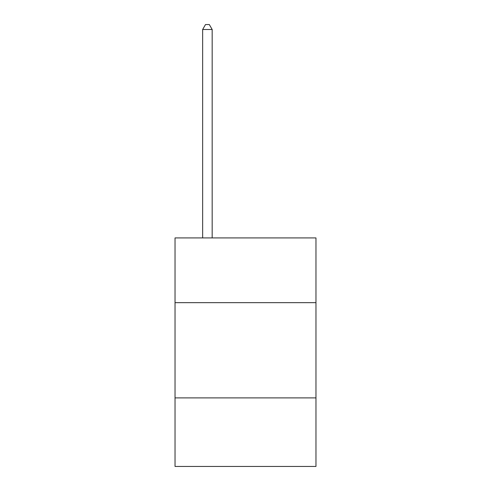 <?xml version="1.0" encoding="UTF-8"?>
<svg xmlns="http://www.w3.org/2000/svg" width="491" height="491" viewBox="0 0 491 491"><rect width="100%" height="100%" fill="white"/><g stroke="black" fill="none" stroke-linecap="round" stroke-linejoin="round"><path stroke-width="0.74" d="M315.965 302.671L315.965 237.92L175.035 237.92L175.035 302.671L315.965 302.671L315.965 466.45L175.035 466.45L175.035 302.671M315.965 397.894L175.035 397.894M212.173 237.92L212.173 29.503L202.648 29.503L202.648 237.92M202.648 29.503L205.508 24.55L209.313 24.55L212.173 29.503"/></g></svg>
